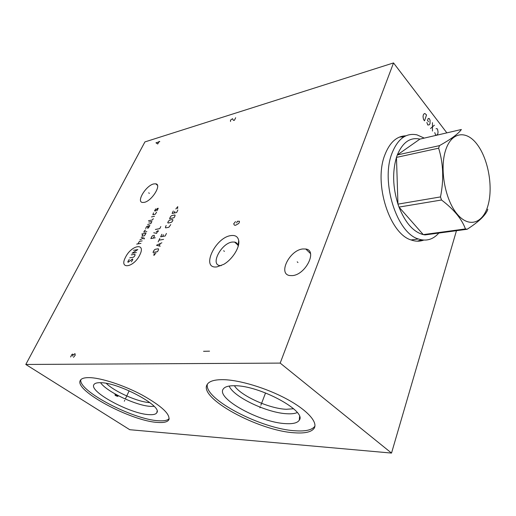 <?xml version="1.0" encoding="UTF-8"?>
<svg xmlns="http://www.w3.org/2000/svg" width="516" height="516" viewBox="0 0 516 516"><rect width="100%" height="100%" fill="white"/><g stroke="black" fill="none" stroke-linecap="round" stroke-linejoin="round"><path stroke-width="0.77" d="M456.46 230.697L391.521 453.074L280.188 363.103L393.527 62.926L446.856 132.864M451.158 138.507L451.635 139.133M423.72 240.095C419.818 241.559 415.715 241.546 411.407 240.056C389.754 234.245 373.378 183.554 384.826 154.968C389.683 142.429 396.714 136.043 405.918 135.811M393.527 62.926L144.919 141.913L25.8 364.464L280.188 363.103M230.91 235.593C235.296 234.986 237.895 236.631 238.708 240.54C240.069 247.177 232.458 259.374 223.757 264.334L217.036 266.869C200.414 269.468 215.017 237.457 230.91 235.593M153.729 183.928L155.748 183.812C162.056 184.496 151.904 201.014 144.261 202.369L142.41 202.459C136.114 201.679 146.099 185.457 153.729 183.928M302.757 248.97L305.756 249.009C317.766 250.37 305.62 274.854 292.327 275.615L289.766 275.55C277.679 274.028 289.592 250.105 302.757 248.97M391.521 453.074L129.755 429.705L25.8 364.464M89.042 377.622C100.872 377.731 123.892 385.233 142.319 395.127C161.753 406.098 170.57 414.354 168.764 419.889C167.384 422.023 163.714 422.868 157.767 422.436C131.535 421.288 73.594 390.431 80.348 380.35C81.399 378.486 84.295 377.583 89.042 377.622M222.893 379.66C239.179 379.841 266.288 387.961 286.786 399.049C307.343 410.13 318.12 422.269 314.128 428.319C311.432 432.053 304.885 433.543 294.507 432.795C258.974 430.944 197.976 398.055 207.2 384.472C209.174 381.214 214.404 379.615 222.893 379.66M418.121 241.185L421.765 239.869M400.255 136.779L404.144 136.721M234.393 385.723C240.514 395.688 269.429 408.749 286.315 409.278L293.578 408.762M297.255 412.561C294.888 413.593 291.54 413.993 287.219 413.761C267.449 413.077 233.335 396.914 229.188 386.058M234.735 385.729C228.691 385.639 224.879 386.716 223.293 388.961C215.649 398.352 260.096 422.61 285.619 423.623C293.024 424.075 297.59 422.914 299.306 420.127C306.955 411.104 259.438 385.4 234.735 385.729M207.393 384.162C203.472 398.939 261.393 429.028 295.216 430.776C305.595 431.505 312.141 429.983 314.85 426.216L314.928 426.093M221.229 265.643L219.784 265.559C210.115 264.385 221.493 243.165 232.213 242.049L234.587 242.056C236.534 242.462 237.702 243.726 238.082 245.848L238.147 246.416M106.29 383.356C114.449 391.676 138.217 402.151 149.853 402.609M100.562 382.698C106.644 391.831 136.888 405.982 150.93 406.389L154.091 406.337M100.33 382.691C118.358 382.324 162.585 406.073 156.851 412.658C155.974 414.251 153.42 414.916 149.182 414.651C130.413 414.058 88.352 391.438 93.977 384.523C94.821 383.246 96.937 382.633 100.33 382.691M80.844 379.673C77.987 390.922 133.315 419.663 158.502 420.746C163.978 421.14 167.539 420.43 169.177 418.624M403.905 136.869L399.494 137.069M417.315 241.185L421.495 239.824M424.249 138.107L416.999 134.863C406.047 132.638 397.675 138.856 391.883 153.523C380.544 182.2 396.888 233.122 418.405 238.979C426.255 241.546 433.072 239.572 438.839 233.058M432.382 233.922L425.029 234.909L423.262 234.612C413.393 231.987 405.305 222.809 398.991 207.084L397.952 204.136C392.773 187.334 392.276 171.757 396.469 157.399L397.326 154.942L439.464 145.635L438.645 148.182C443.354 163.52 443.96 179.768 440.477 196.919L441.515 200.002C453.848 209.354 461.82 219.003 465.432 228.936L467.154 229.265C478.203 222.17 484.963 215.888 487.427 210.418L487.781 209.193M438.645 148.182L396.469 157.399L397.952 204.136L440.477 196.919M419.914 139.107L397.326 154.942C402.673 142.268 410.207 136.992 419.914 139.107L461.375 129.497C458.402 133.747 451.1 139.126 439.464 145.635M488.117 205.033C493.161 186.889 488.349 159.489 477.435 144.79C466.619 129.839 451.487 131.535 445.572 150.356C439.477 168.964 445.089 199.724 457.041 213.927C468.909 228.407 483.24 223.357 488.117 205.033M425.029 234.909L467.154 229.265M441.515 200.002L398.991 207.084L423.262 234.612L465.432 228.936M124.737 400.319L124.33 401.203M125.33 399.042L129.148 390.805M116.681 395.062L116.268 395.946M115.391 395.462C117.829 396.611 118.551 396.643 117.564 395.553C115.113 394.398 114.391 394.366 115.391 395.462M260.303 406.737L259.903 407.801L260.303 406.737M260.883 405.202L265.546 392.94M224.408 251.382L223.686 250.75L224.408 251.382M149.343 193.365L148.705 192.816M297.958 262.521L297.216 261.825M125.504 257.291C118.719 269.868 133.644 267.791 139.752 255.014C146.318 242.294 131.374 244.984 125.504 257.291M129.226 259.438L127.865 261.586L128.045 262.341L132.58 258.916L132.767 259.664L131.399 261.831M131.245 254.878L134.902 254.291L135.089 255.033L134.457 256.291L133.425 257.232L129.768 257.806M136.353 252.511L132.083 253.214L137.817 249.589L133.554 250.305M140.945 243.359L136.675 244.107M142.184 240.882L139.436 241.372L137.888 243.894M144.035 239.05L144.448 238.224L141.191 237.334M139.959 239.785L143.629 237.999M142.971 233.8L142.042 236.186L144.486 235.735L146.022 233.226L141.758 234.032M145.654 230.11L144.603 230.555L143.79 232.181L146.841 231.594M148.363 225.815L147.447 228.182L148.369 228.001L149.892 225.511L146.634 226.524L145.622 228.536M147.647 224.512L150.904 223.499L151.91 221.487L148.853 222.112M148.447 220.758L152.407 219.945L153.316 218.681M154.516 216.288L151.465 216.926M153.523 212.837L152.833 214.746L155.277 214.224L156.58 212.179M157.064 210.657L158.257 208.29L157.335 208.49L155.535 210.992L154.516 210.863L155.813 208.825M153.375 238.115L154.407 236.031L154.187 235.315L152.923 235.548L151.885 236.489L150.853 238.573L155.277 237.773M158.496 231.245L156.277 231.665M153.736 232.768L156.587 233.361L158.025 230.459M155.368 229.472L159.792 228.62L160.811 226.556M154.161 253.292L153.897 255.465L155.89 253.014M157.541 251.685L158.599 249.525L158.367 248.77L155.116 249.305L154.052 250.266L153 252.414L157.541 251.685M161.876 242.797L156.496 245.281L160.205 246.229M159.18 245.874L160.295 243.591M163.54 239.385L158.999 240.185M158.167 241.875L159.825 238.489M161.895 234.277L160.657 236.805L165.197 235.986L166.436 233.445M163.424 234.767L162.598 236.457M166.191 225.511L165.378 227.175L165.617 227.885L168.861 227.266L170.738 224.628M171.235 222.396L172.292 221.441L172.899 220.19L172.654 219.494L169.403 220.145L167.745 222.338L167.99 223.041L171.235 222.396M174.111 217.707L175.118 215.643L174.866 214.953L171.622 215.624L170.57 216.578L169.564 218.629L174.111 217.707M173.311 210.999L172.112 213.443L176.653 212.489L177.852 210.031M174.853 211.399L174.053 213.037M177.562 208.632L177.756 206.645L175.833 208.999M159.805 141.623L155.955 142.822L157.748 143.996L159.147 141.332M235.657 117.713L234.425 120.286L233.4 120.331L232.523 118.693L230.504 120.138L230.51 121.499M73.466 357.324L75.201 355.247L75.001 353.621L72.801 355.292L72.743 354.079L71.859 354.498L70.602 356.962M72.382 356.117L72.801 355.292M203.556 351.299L209.535 351.17M235.509 221.603L233.703 223.783L234.354 225.15L235.548 225.305L238.392 223.68L239.211 222.789L239.463 221.254L237.341 221.274L236.625 222.886M434.756 132.599L435.652 135.147L437.097 134.934L437.82 133.786L438.052 132.012L437.562 129.303L437.078 128.671L436.033 128.703M432.473 131.051L432.453 122.66M434.408 125.201L430.505 128.516M426.867 122.427L427.783 125.007L429.267 124.82L430.002 123.672L430.08 120.273L429.254 118.506L428.183 118.512L427.525 120.467L428.519 121.75M424.539 120.828L426.526 114.958L424.868 113.501L424.029 113.83L423.281 114.971L423.03 116.764L423.533 119.538L424.539 120.828M223.602 388.567L223.293 388.961M299.551 416.676L299.306 420.127M314.128 428.319L314.85 426.216M234.587 242.056L237.889 245.023M238.082 245.848L238.708 240.54M157.07 411.22L156.851 412.658M94.447 383.981L93.977 384.523M168.764 419.889L169.067 419.192M155.748 183.812L157.464 185.328M305.756 249.009L310.497 253.575M411.078 239.94L418.405 238.979"/></g></svg>
